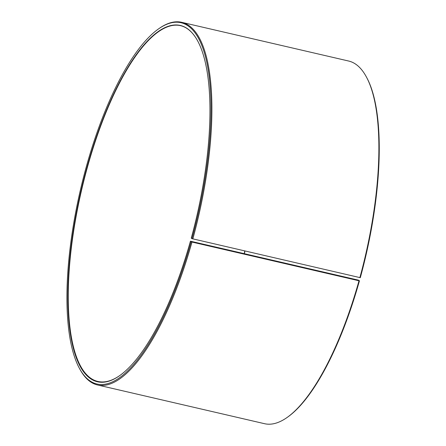 <?xml version="1.0" encoding="UTF-8"?>
<svg xmlns="http://www.w3.org/2000/svg" width="446" height="446" viewBox="0 0 446 446"><rect width="100%" height="100%" fill="white"/><g stroke="black" fill="none" stroke-linecap="round" stroke-linejoin="round"><path stroke-width="0.67" d="M190.598 241.236L358.4 280.144L359.454 280.785A185.441 60.071 103.1 0 1 287.926 416.893L287.202 417.406A186.144 60.294 103.1 0 1 264.55 423.7L97.529 384.97A186.144 60.294 103.1 0 1 79.957 369.349L79.533 368.569A185.441 60.071 103.1 0 1 80.414 189.918A185.441 60.071 103.1 0 1 158.252 29.107A185.441 60.071 103.1 0 1 191.986 238.66L191.262 238.181A182.916 59.251 103.1 0 0 197.511 40.647A182.916 59.251 103.1 0 0 81.211 190.102A182.916 59.251 103.1 0 0 119.868 375.487A182.916 59.251 103.1 0 0 190.42 241.23L190.598 241.236M120.013 375.381A182.631 59.156 103.1 0 1 97.93 381.458A182.631 59.156 103.1 0 1 81.557 190.18A182.631 59.156 103.1 0 1 180.44 25.634A182.631 59.156 103.1 0 1 197.595 40.803M244.235 253.674A182.631 59.156 103.1 0 1 244.743 250.975M244.408 253.713A182.916 59.251 103.1 0 1 244.91 251.014M158.252 29.107L158.971 28.594A186.144 60.294 103.1 0 1 181.622 22.3L348.649 61.03A186.144 60.294 103.1 0 1 366.222 76.651L366.64 77.431A185.441 60.071 103.1 0 1 360.307 277.691L191.986 238.66M359.454 280.785L359.002 280.779A186.144 60.294 103.1 0 1 287.202 417.406M366.222 76.651A186.144 60.294 103.1 0 1 359.861 277.674M359.002 280.779L191.975 242.05A186.144 60.294 103.1 0 1 97.529 384.97M181.622 22.3A186.144 60.294 103.1 0 1 192.834 238.939M191.975 242.05L191.133 241.754A185.441 60.071 103.1 0 1 79.533 368.569M191.133 241.754L190.42 241.23"/></g></svg>
